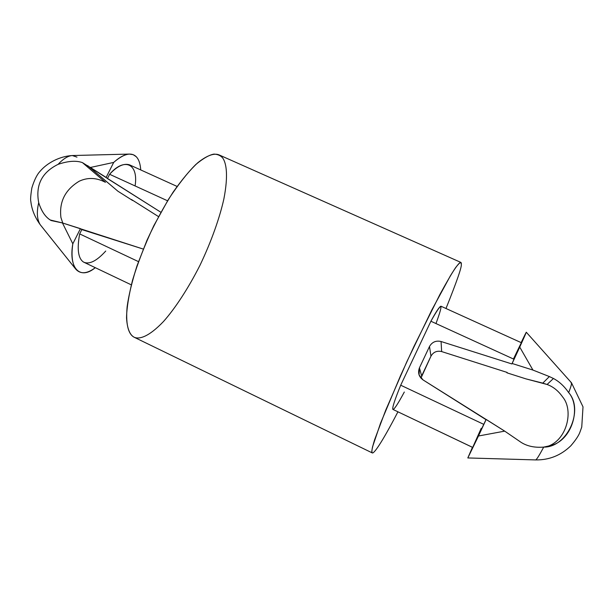 <?xml version="1.0" encoding="UTF-8"?>
<svg xmlns="http://www.w3.org/2000/svg" width="614" height="614" viewBox="0 0 614 614"><rect width="100%" height="100%" fill="white"/><g stroke="black" fill="none" stroke-linecap="round" stroke-linejoin="round"><path stroke-width="0.92" d="M72.314 155.542C68.016 155.841 63.28 158.773 58.1 164.345C68.108 160.952 76.22 160.377 82.453 162.626L88.57 166.463L117.934 191.23L87.725 165.65M82.453 162.626L105.447 182.32C96.528 177.6 87.787 177.231 79.221 181.214C65.161 189.726 59.067 201.829 60.924 217.517C59.067 201.829 65.161 189.726 79.221 181.214C87.787 177.231 96.528 177.6 105.447 182.32L82.453 162.626C76.22 160.377 68.108 160.952 58.1 164.345C63.28 158.773 68.024 155.833 72.322 155.542L76.98 157.123M568.694 392.638C564.266 386.221 559.177 381.509 553.444 378.493L547.082 384.479C553.145 386.674 558.326 390.819 562.608 396.913C574.113 410.405 566.845 440.683 547.143 446.493C566.845 440.683 574.113 410.405 562.608 396.913C558.326 390.819 553.145 386.674 547.082 384.479L526.006 378.892L542.791 383.128L549.369 376.566L553.444 378.493C559.177 381.509 564.266 386.221 568.694 392.638C570.989 386.574 571.918 383.289 571.473 382.791C571.887 383.382 570.959 386.659 568.694 392.638C584.259 410.083 567.144 447.614 543.697 447.099L550.198 445.664C571.918 441.09 581.665 407.573 568.694 392.638M513.457 359.006C523.535 337.846 523.734 337.938 514.048 359.274L511.884 363.948L441.059 341.507C435.955 340.363 432.102 342.021 429.501 346.48L419.439 367.847L419.063 374.931L423.008 379.889L504.708 431.135L519.536 441.282C525.899 445.948 533.95 447.89 543.697 447.099C533.95 447.89 525.899 445.948 519.536 441.282L504.708 431.135L478.475 435.994L467.83 457.944L535.684 459.924L467.83 457.944L486.165 419.431L472.711 447.422L392.845 409.384L472.688 447.445L481.199 428.334M177.07 186.426L129.424 164.798C123.667 163.101 117.059 166.264 109.591 174.276L107.442 178.551L160.868 212.26L88.57 166.463L90.381 167.476L113.682 162.418C119.576 157.123 124.819 154.344 129.408 154.083L133.215 154.682L136.247 156.723C138.818 159.379 140.314 163.785 140.736 169.94C140.314 163.785 138.818 159.379 136.247 156.723C131.189 151.873 123.667 153.776 113.682 162.418L106.145 177.423L107.442 178.551L109.591 174.276C124.051 157.291 138.71 163.186 135.088 185.935M535.684 459.924C536.659 459.579 539.33 455.312 543.697 447.099C539.33 455.312 536.659 459.579 535.684 459.924L467.814 457.952L472.427 447.322L467.83 457.944M105.731 251.042C96.651 261.08 89.245 264.757 83.527 262.071C78.147 258.471 76.865 249.084 79.666 233.911L138.472 261.625L79.666 233.911C76.865 249.084 78.147 258.471 83.527 262.071L131.296 284.85M521.125 342.604L526.282 332.22L519.743 347.102L532.944 370.073L549.369 376.566L532.944 370.073L512.137 363.488L519.743 347.102C527.81 329.281 528.27 327.784 521.125 342.604M506.934 372.821L507.156 372.429L506.934 372.821L526.006 378.892L506.934 372.821L507.126 372.422L506.934 372.821M404.311 392.031C397.826 404.096 394.004 409.883 392.845 409.384C392.116 407.942 394.733 399.883 400.704 385.208L483.824 424.381L400.704 385.208C394.733 399.883 392.116 407.942 392.845 409.384L472.711 447.422L486.012 419.661L423.008 379.889C418.832 376.72 417.643 372.706 419.439 367.847L421.649 375.96L419.439 367.847L429.501 346.48L430.959 356.174L429.501 346.48C432.102 342.021 435.955 340.363 441.059 341.507L441.658 351.576L441.059 341.507L511.884 363.948L521.386 342.727L440.959 306.217C439.509 306.524 436.155 311.528 430.898 321.237L514.048 359.274L430.898 321.237C442.303 301.052 443.991 301.827 435.971 323.563M441.658 351.576L507.156 372.429L441.658 351.576C436.93 350.51 433.361 352.037 430.959 356.174C433.361 352.037 436.93 350.51 441.658 351.576M421.649 375.96L430.959 356.174L420.951 378.147M132.57 200.479L117.934 191.23L132.57 200.479M571.051 382.906L571.488 382.806L526.282 332.22M571.496 382.814L583.008 406.852L581.75 427.06L580.084 431.742C578.933 435.257 575.848 439.939 570.828 445.787C560.943 455.388 549.215 460.101 535.623 459.924L535.585 459.917M372.307 452.932C373.742 453.754 380.634 445.058 397.926 411.833C380.634 445.058 373.742 453.754 372.307 452.932L372.237 452.902C371.232 452.764 372 448.435 374.548 439.931L385.669 410.313L406.89 361.615L431.826 309.955L450.315 275.932C456.639 265.609 459.725 262.14 460.838 262.393L461.298 264.25C461.644 261.08 459.717 262.255 455.504 267.773C451.85 273.238 446.631 282.171 439.847 294.582L414.005 346.342L400.489 375.76L380.511 423.292L372.529 446.892C371.792 450.515 371.723 452.526 372.307 452.932L372.307 452.932M445.987 308.497C456.877 281.35 461.981 266.606 461.298 264.25C461.981 266.606 456.877 281.35 445.987 308.497M400.704 385.208L430.898 321.237L400.704 385.208M460.838 262.393L218.883 154.82C214.585 153.139 207.77 154.743 197.708 162.81C190.386 169.571 182.181 179.357 173.11 192.151C163.815 206.695 155.096 222.759 146.953 240.343L136.991 265.847C131.964 281.811 128.679 295.449 127.129 306.762C125.34 327.032 129.439 334.768 134.075 337.201L372.237 452.902M134.351 337.324C130.49 335.421 127.236 329.956 126.538 317.86C126.691 308.382 128.671 295.894 132.486 280.398C137.674 263.183 144.766 244.978 153.769 225.783L168.366 199.496C178.451 184.231 187.661 172.519 195.981 164.345C203.395 158.266 209.412 154.843 214.017 154.091C217.909 154.314 220.84 155.672 222.821 158.151C226.412 163.431 228.393 175.466 223.903 198.798C219.82 217.318 211.554 241.041 200.064 265.125C188.076 288.818 174.883 308.712 163.531 321.467C148.933 336.764 139.57 339.481 134.351 337.324M109.591 174.276L167.568 200.793L109.591 174.276M79.666 233.911L81.831 229.59L80.434 228.654L72.82 243.812C68.469 268.095 79.935 280.475 95.277 267.696C87.127 273.821 80.672 274.358 75.906 269.323C72.16 263.79 71.132 255.286 72.82 243.812L62.451 222.951L51.177 220.549C45.72 217.525 41.56 211.569 38.705 202.674C36.51 212.099 37.001 219.428 40.179 224.655C37.001 219.428 36.51 212.099 38.705 202.674C35.397 185.136 41.859 172.357 58.1 164.345C41.859 172.357 35.397 185.136 38.705 202.674C41.33 210.986 45.183 216.757 50.241 219.989L62.451 222.951L143.269 249.077L81.831 229.59L79.666 233.911M547.082 384.479L553.444 378.493L549.369 376.566L542.791 383.128L547.082 384.479M131.457 199.512L158.496 216.604L131.457 199.512M62.758 223.051L60.924 217.517M478.475 435.994L504.708 431.135L486.165 419.431L478.475 435.994M532.944 370.073L519.743 347.102L512.137 363.488L532.944 370.073M72.82 243.812L80.434 228.654L62.451 222.951L72.82 243.812M90.381 167.476L106.145 177.423L113.682 162.418L90.381 167.476M548.187 446.24L551.38 445.265M75.906 269.323L40.179 224.655C34.837 217.202 31.736 209.52 30.869 201.622C30.316 200.018 30.646 195.452 31.859 187.922C34.238 180.163 36.947 174.66 39.971 171.413C47.194 162.756 60.011 156.194 72.322 155.542L129.508 154.076"/></g></svg>
